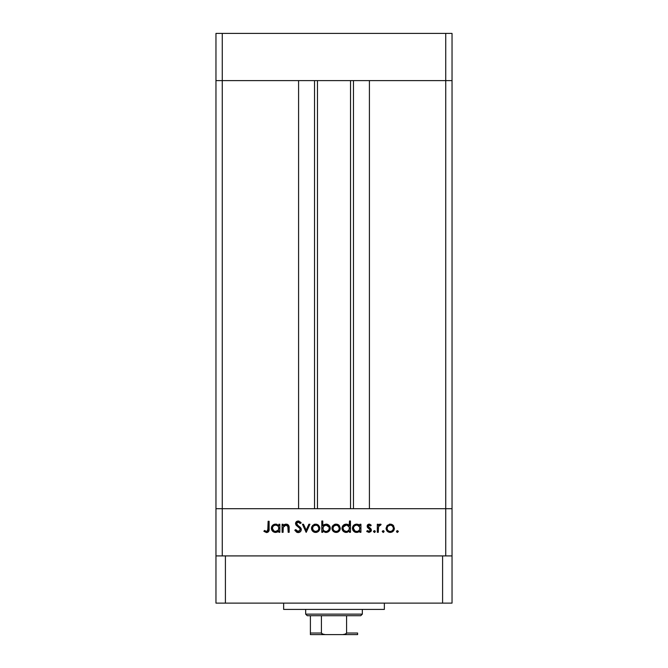 <?xml version="1.0" encoding="UTF-8"?>
<svg xmlns="http://www.w3.org/2000/svg" width="668" height="668" viewBox="0 0 668 668"><rect width="100%" height="100%" fill="white"/><g stroke="black" fill="none" stroke-linecap="round" stroke-linejoin="round"><path stroke-width="1" d="M215.964 80.611L452.036 80.611L452.036 33.4L452.036 508.69L452.036 80.611L445.74 80.611L452.036 80.611L445.74 80.611L445.74 33.4L452.036 33.4L445.74 33.4L445.74 508.69L452.036 508.69L452.036 555.91L452.036 508.69L222.26 508.69L222.26 80.611L445.74 80.611L445.74 508.69L215.964 508.69L222.26 508.69L222.26 555.91L222.26 508.69L215.964 508.69L215.964 80.611L222.26 80.611L222.26 33.4L445.74 33.4L222.26 33.4L222.26 80.611L298.588 80.611L298.588 508.69L298.588 80.611L222.26 80.611L222.26 508.69L215.964 508.69L215.964 555.91L215.964 33.4L222.26 33.4L215.964 33.4L215.964 80.611L222.26 80.611L215.964 80.611M317.475 80.611L317.475 508.69L317.475 80.611M369.412 80.611L445.74 80.611L369.412 80.611L369.412 508.69L369.412 80.611M353.464 508.69L353.464 80.611L353.464 508.69M314.536 80.611L314.536 508.69L314.536 80.611M445.74 555.91L445.74 508.69L445.74 555.91M283.09 532.304L282.105 532.304L283.09 532.304L282.105 532.304L282.105 524.255L283.09 524.255L283.09 525.699L284.426 524.522L286.973 524.213L288.618 525.39L289.127 527.161L289.169 532.304L288.175 532.304L287.808 526.017L286.338 525.115L284.259 525.708L283.19 527.495L283.09 532.304L283.249 527.227L285.988 525.098L288.058 526.685L288.175 532.304L289.169 532.304L289.169 528.188C289.378 525.825 288.376 524.463 286.154 524.113L283.09 525.699L283.09 524.255L282.105 524.255L282.105 532.304L282.105 524.255L283.09 524.255M298.471 532.571L298.162 532.588C300.041 532.446 301.084 531.452 301.31 529.599L300.709 531.352L298.763 532.538L297.093 532.413L295.089 530.651L294.813 530.175L295.749 529.615L296.717 530.868L298.563 531.427L300.308 529.782L299.715 528.246L295.882 524.873L295.532 523.311L296.325 521.716L298.688 521.032L301.168 522.869L300.274 523.545L299.089 522.376L297.828 522.151L296.509 523.528L297.093 524.806L300.45 527.536L301.31 529.599L296.509 523.528L298.128 522.134L300.274 523.545L301.168 522.869L298.237 520.998L295.523 523.57L296.141 525.248L299.932 528.505L300.324 529.59L298.162 531.452L295.749 529.615L294.813 530.175L297.619 532.538M308.858 524.255L309.927 524.255L306.253 532.304L302.445 524.255L303.514 524.255L306.186 530.116L308.858 524.255L309.927 524.255L306.253 532.304L309.927 524.255L308.858 524.255L306.186 530.116L303.514 524.255L302.445 524.255L306.111 532.304L302.445 524.255L303.514 524.255M311.48 528.296L312.582 525.44L315.655 524.113L318.711 525.432L319.813 528.296L318.603 531.252L315.655 532.446L312.699 531.252L311.48 528.296C311.714 530.851 313.108 532.229 315.655 532.446C318.193 532.229 319.58 530.851 319.813 528.296L318.711 525.432L315.655 524.113L312.582 525.44L311.48 528.296M331.979 528.705L332.814 525.741L335.703 524.13L338.885 525.131L340.296 528.296L339.085 531.252L336.129 532.446L333.173 531.252L331.963 528.296C332.196 530.851 333.591 532.229 336.129 532.446C338.676 532.229 340.062 530.851 340.296 528.296L339.194 525.432L336.129 524.113L333.374 525.14M359.626 525.374L359.927 524.255L360.92 524.255L360.92 532.304L359.927 532.304L359.927 530.91L357.572 532.354L355.025 532.137L352.746 529.866L352.462 527.845L353.163 525.933L355.059 524.413L356.67 524.113L358.507 524.505L359.927 525.741L356.67 524.113C354.115 524.33 352.704 525.716 352.445 528.254C352.679 530.81 354.082 532.204 356.637 532.446L359.927 530.91L359.927 532.304L360.92 532.304L360.92 524.255L359.927 524.255L360.92 524.255L360.92 532.304L359.927 532.304M396.508 531.528L397.427 532.446L396.575 531.878L396.775 530.876L398.278 531.169L397.427 532.446L398.345 531.528L397.427 530.609L396.508 531.528L397.427 530.609L398.345 531.528L397.427 532.446L396.508 531.528L397.427 530.609L398.345 531.528M386.054 528.296L387.164 525.44L390.229 524.113L393.285 525.432L394.387 528.296L393.176 531.252L390.229 532.446L387.273 531.252L386.054 528.296C386.296 530.851 387.682 532.229 390.229 532.446C392.767 532.229 394.153 530.851 394.387 528.296L393.285 525.432L390.229 524.113L387.164 525.44L386.054 528.296M382.246 531.528L383.165 532.446L382.313 531.169L383.808 530.876L384.067 531.703L383.34 532.429L384.083 531.528L383.165 530.609L382.246 531.528L383.165 530.609L384.083 531.528L383.165 532.446L382.246 531.528L383.165 530.609L384.016 531.169M378.288 532.304L377.303 532.304L378.288 532.304L377.303 532.304L377.303 524.255L378.288 524.255L378.288 525.432L379.641 524.213L381.111 524.388L378.556 526.526L378.288 532.304L378.464 526.835L381.111 524.388L380.251 524.113L378.288 525.432L378.288 524.255L377.303 524.255L377.303 532.304L377.303 524.255L378.288 524.255M374.406 532.446L373.554 531.169L375.057 530.876L374.756 532.371L375.324 531.528L374.406 530.609L373.487 531.528L374.406 530.609L375.324 531.528L374.406 530.609L373.487 531.528L374.406 532.446L373.487 531.528M367.333 527.177L367.266 525.415L368.36 524.255L369.763 524.205L371.224 525.257L370.556 525.95L368.961 525.115L368.118 526.184L371.082 529.014L371.032 531.344L369.012 532.446L366.707 531.352L367.367 530.609L369.479 531.369L370.373 530.292L369.98 529.256L367.634 527.636L367.133 526.225L367.5 527.461L370.381 530.158L368.961 531.452L367.367 530.609L366.707 531.352L369.012 532.446L371.366 530.116L370.99 528.872L368.118 526.184L369.162 525.098L370.556 525.95L371.224 525.257L369.32 524.121M349.172 525.432L349.473 520.998L350.466 520.998L350.466 532.304L349.473 532.304L349.473 530.91L347.118 532.354L344.579 532.137L342.292 529.866L342.008 527.845L342.709 525.933L344.613 524.413L346.216 524.113L348.061 524.547L349.473 525.808L346.216 524.113C343.661 524.33 342.258 525.716 341.991 528.254C342.233 530.81 343.628 532.204 346.191 532.446L349.473 530.91L349.473 532.304L350.466 532.304L350.466 520.998L349.473 520.998L350.466 520.998L350.466 532.304L349.473 532.304M322.778 532.304L322.778 530.81L322.778 532.304L321.792 532.304L321.792 520.998L322.778 520.998L322.778 525.708L324.239 524.522L326.886 524.18L329.032 525.332L330.101 527.069L329.95 529.899L328.088 531.928L325.091 532.346L322.778 530.81L326.034 532.446C328.598 532.221 330.009 530.835 330.268 528.288C330.025 525.741 328.623 524.347 326.067 524.113L322.778 525.708L322.778 520.998L321.792 520.998L321.792 532.304L322.778 532.304L321.792 532.304L321.792 520.998L322.778 520.998M278.857 524.255L278.857 525.741L278.857 524.255L279.842 524.255L279.842 532.304L278.857 532.304L278.857 530.91L277.395 532.062L275.567 532.446L272.602 531.219L271.367 528.254L272.093 525.933L273.989 524.413L276.544 524.205L278.857 525.741L275.6 524.113C273.045 524.33 271.634 525.716 271.367 528.254C271.609 530.81 273.012 532.204 275.567 532.446L278.857 530.91L278.857 532.304L279.842 532.304L279.842 524.255L278.857 524.255L279.842 524.255L279.842 532.304L278.857 532.304M263.885 531.31L264.47 530.467L266.599 531.452L267.768 530.843L268.118 521.282L269.112 521.282L268.753 531.344L266.54 532.588L263.885 531.31L264.47 530.467L266.599 531.452L264.47 530.467L263.885 531.31L266.54 532.588C268.553 532.221 269.413 530.926 269.112 528.722L269.112 521.282L268.118 521.282L268.118 528.613L267.016 531.386M389.369 524.188L389.795 524.13M391.106 524.188L392.642 524.856M392.984 525.131L393.778 526.075M394.312 529.114L393.97 530.141M393.694 530.609L393.185 531.244M387.273 531.252L386.755 530.626M391.891 525.574L390.221 525.098L387.774 526.259L387.048 528.304L387.574 530.066L389.001 531.227L390.847 531.402L392.358 530.668M390.538 525.115L390.221 525.098C392.166 525.29 393.218 526.359 393.402 528.304L393.277 527.378M392.45 526.017L393.034 526.793M393.335 527.645L392.208 525.808M393.151 529.54L393.402 528.304C393.227 530.242 392.166 531.294 390.221 531.452C388.283 531.294 387.223 530.242 387.048 528.304C387.223 526.359 388.283 525.29 390.221 525.098L387.974 526.042M391.999 530.943L393.168 529.524L393.343 527.678M379.107 524.505L380.1 524.121M380.251 524.113L381.111 524.388L380.568 525.24L378.823 525.933M380.568 525.24L380.067 525.098M378.556 526.534L378.364 527.52M378.355 527.52L378.297 528.63M378.297 528.764L378.33 527.862M371.224 525.257L370.556 525.95L368.961 525.115M369.371 525.115L368.118 526.184L368.511 527.044M368.193 525.783L368.394 526.91L370.99 528.872L371.358 530.35M371.325 530.584L370.682 531.778M367.175 531.82L366.707 531.352L367.367 530.609L367.692 530.935M368.068 531.202L368.502 531.386M368.728 531.436L369.437 531.377M369.479 531.369L369.938 531.093M370.348 530.425L369.98 529.265M370.381 530.158L368.886 528.563L369.688 529.031M370.105 529.39L368.886 528.563M367.141 526.384L369.162 524.113M367.692 524.722L367.392 525.14M358.883 531.837L357.572 532.354M355.819 532.371L355.042 532.145L355.819 532.371M355.017 532.137L354.316 531.753M352.746 529.866L354.307 531.745M353.063 530.475L352.754 529.874M352.462 528.672L352.445 528.254M352.47 527.77L352.838 526.476M358.073 524.33L358.908 524.739M359.927 524.255L359.927 525.741M358.474 530.943L359.693 529.532L359.693 527.035M357.322 525.148L356.687 525.098C358.666 525.248 359.751 526.317 359.927 528.296C359.743 530.25 358.658 531.302 356.679 531.452L357.914 531.227M354.883 530.926L356.679 531.452C354.725 531.277 353.648 530.208 353.43 528.263L354.883 530.926L353.547 529.098M353.681 527.052L353.43 528.263C353.639 526.317 354.725 525.265 356.687 525.098L358.491 525.607L359.701 527.052L357.372 525.165M358.992 530.551L359.392 530.083M353.764 529.649L354.057 530.125M356.052 525.157L354.399 526.008L353.572 527.336M345.373 532.371L342.3 529.883M342.492 526.284L343.252 525.307M347.126 524.205L348.454 524.781M349.473 520.998L349.473 525.808M342.066 529.073L343.218 531.219M345.774 532.421L346.191 532.446M348.045 525.616L346.233 525.098C348.22 525.248 349.297 526.317 349.473 528.296L349.473 528.296C349.289 530.25 348.203 531.302 346.224 531.452L347.477 531.219M343.945 530.526L346.224 531.452C344.27 531.277 343.193 530.208 342.976 528.263L343.945 530.526L343.093 529.098M342.976 528.263L343.235 527.035L342.976 528.263C343.193 526.317 344.27 525.265 346.233 525.098L343.235 527.035M343.945 526.008L345.606 525.157L343.544 526.484M348.537 526.008L349.247 527.052L346.917 525.165M349.239 529.54L349.247 527.052M347.46 531.227L349.247 529.532M343.319 529.649L343.602 530.125M334.451 524.438L335.278 524.188M338.542 524.856L337.023 524.196M339.594 530.617L339.085 531.244M338.467 531.77L337.732 532.154M337.323 532.296L336.538 532.429M335.303 532.371L332.664 530.626M333.065 525.44L331.979 527.904M332.004 527.636L332.121 527.119M332.589 526.067L332.238 526.76M333.173 531.252L334.526 532.162M338.35 526.017L336.129 525.098L333.683 526.259L332.948 528.304L333.482 530.066L334.91 531.227L336.747 531.402L338.267 530.668M336.438 525.115L336.129 525.098C338.066 525.29 339.127 526.359 339.311 528.304L338.117 525.808M337.791 525.574L339.244 527.645M339.06 529.54L339.311 528.304C339.127 530.242 338.066 531.294 336.129 531.452C334.192 531.294 333.132 530.242 332.948 528.304C333.132 526.359 334.192 525.29 336.129 525.098L333.883 526.042M337.899 530.943L339.068 529.524L339.252 527.678M325.825 524.121L326.477 524.13M330.268 528.288L330.251 528.705M327.253 532.279L326.61 532.404M326.443 532.421L325.558 532.421M328.071 531.945L329.015 531.244M327.679 524.413L326.886 524.18M329.182 529.039L329.023 527.069L326.042 525.098C327.988 525.282 329.074 526.351 329.282 528.288C329.065 530.242 327.98 531.294 326.026 531.452L325.082 531.336L326.026 531.452C324.038 531.302 322.961 530.233 322.778 528.263L322.778 528.263C322.97 526.3 324.055 525.248 326.042 525.098L323.32 526.467L323.011 529.499M328.314 530.551L327.262 531.227L329.023 529.515L329.215 527.662M322.844 528.931L323.729 530.551L325.074 531.327M326.652 531.402L327.253 531.227M327.763 530.976L328.714 530.075M313.968 524.438L314.795 524.188M318.068 524.856L316.54 524.196M319.747 527.511L319.538 526.76M319.504 529.899L318.603 531.252M316.841 532.296L316.064 532.429M314.82 532.371L314.043 532.154M312.699 531.252L312.181 530.617M311.53 527.636L311.756 526.76M311.555 529.114L311.789 529.899M312.482 527.996L313.401 530.559M317.342 525.591L315.647 525.098L313.401 526.042L312.474 528.304C312.649 526.359 313.709 525.29 315.647 525.098C317.584 525.29 318.644 526.359 318.828 528.304L318.694 527.378M315.964 525.115L313.401 526.042M317.868 526.017L318.461 526.793M318.761 527.645L317.634 525.808M318.578 529.54L318.828 528.304C318.644 530.242 317.592 531.294 315.647 531.452L317.784 530.668M317.901 530.559L318.586 529.524M313.392 530.551L315.647 531.452C313.709 531.294 312.649 530.242 312.474 528.304L312.532 528.922M296.709 532.254L294.813 530.175L295.749 529.615L296.191 530.292M296.876 530.993L297.394 531.294M297.778 531.419L298.955 531.327M300.308 529.782L299.79 528.33M300.324 529.59L300.091 528.747M298.997 527.561L298.479 527.144M297.469 526.401L297.001 526.042M295.573 523.061L295.974 522.109M296.316 521.716L296.734 521.407M296.759 521.391L297.686 521.048M298.696 521.04L299.13 521.14M300.45 521.992L300.901 522.501M301.168 522.869L300.041 523.244M300.274 523.545L299.623 522.785M298.128 522.134L297.536 522.217M296.542 523.236L296.525 523.729M296.509 523.528L296.959 524.656M297.97 525.516L299.18 526.392M299.623 526.743L300.174 527.244M300.75 527.92L301.043 528.438M301.068 528.497L301.251 529.031M300.7 531.361L300.099 531.953M298.78 532.53L300.809 531.219M284.418 524.522L285.712 524.138M287.733 524.53L288.209 524.898M288.234 524.923L289.169 528.188L289.169 532.304L288.175 532.304M288.175 528.513L288.092 526.827M288.017 526.509L287.841 526.083M286.338 525.115L284.66 525.44M284.067 525.875L283.19 527.495M283.249 527.227L283.115 528.304M288.159 527.595L288.175 528.054M289.169 528.188L289.01 526.392M288.067 524.772L287.365 524.347M285.269 524.213L284.426 524.522M274.748 532.371L273.229 531.745M272.602 531.227L271.676 529.866L272.602 531.219M271.4 527.77L271.767 526.476M271.684 526.651L272.093 525.933M273.989 524.413L275.007 524.146M276.21 524.146L277.011 524.33M276.544 524.205L276.076 524.13M277.429 525.616L275.608 525.098C277.596 525.248 278.681 526.317 278.857 528.296L278.857 528.296C278.673 530.25 277.587 531.302 275.6 531.452L278.322 530.083L278.798 527.662L277.913 526.008L278.623 527.052M273.813 530.926L275.6 531.452C273.655 531.277 272.569 530.208 272.36 528.263L273.813 530.926L272.477 529.098M277.921 526.017L276.301 525.165M272.694 529.649L272.978 530.125M274.381 525.324L272.92 526.484L272.36 528.263C272.569 526.317 273.655 525.265 275.608 525.098L273.813 525.616M268.118 521.282L269.112 521.282L269.112 528.722M268.962 530.718L269.062 530.058M267.826 532.287L268.878 531.043M267.968 530.434L268.06 529.983M268.068 529.908L268.118 529.073M389.603 531.402L390.847 531.402M392.483 530.551L392.876 530.075M391.448 525.34L390.847 525.157M387.574 526.526L387.106 527.678M387.064 527.996L387.106 528.922M356.679 531.452L357.305 531.394M359.877 528.922L359.91 527.979M355.451 525.324L354.892 525.616M354.399 526.008L353.99 526.484M353.497 527.636L353.43 528.263M346.224 531.452L346.851 531.394M348.529 530.559L348.946 530.083M349.422 528.922L349.473 528.296M346.867 525.148L345.606 525.157M335.511 531.402L336.747 531.402M337.348 525.34L336.755 525.157M333.482 526.526L333.006 527.678M332.965 527.996L333.006 528.922M326.042 525.098L325.207 525.198M323.32 526.467L322.778 528.263M323.312 530.058L323.721 530.542M329.023 527.069L326.978 525.232M315.029 531.402L316.273 531.402M317.425 530.943L317.91 530.551M318.77 528.922L318.77 527.678M316.874 525.34L316.273 525.157M313 526.526L312.524 527.678M275.6 531.452L276.235 531.394M277.913 530.559L278.322 530.083M278.798 528.922L278.857 528.296M276.243 525.148L274.982 525.157M273.321 526.008L272.92 526.484M272.611 527.035L272.36 528.263M283.641 603.12L283.641 609.416L384.359 609.416L384.359 603.12L384.359 609.416L283.641 609.416L283.641 603.12M452.036 603.12L215.964 603.12L215.964 555.91L225.408 555.91L215.964 555.91L215.964 603.12L225.408 603.12L225.408 555.91L442.592 555.91L225.408 555.91L225.408 603.12L442.592 603.12L442.592 555.91L452.036 555.91L442.592 555.91L442.592 603.12L452.036 603.12L452.036 555.91L452.036 603.12M310.395 633.548L310.395 615.712L310.395 633.03L321.408 633.03L323.036 634.35L325.241 634.6L357.605 634.6L342.759 634.6L344.964 634.35L346.592 633.03L357.605 633.03L357.605 634.6L357.605 633.03L346.592 633.03L346.592 615.712L360.753 615.712L362.332 614.142L305.668 614.142L307.247 615.712L346.592 615.712L307.247 615.712L305.668 614.142L362.332 614.142L362.332 609.416L362.332 614.142L360.753 615.712L346.592 615.712L346.592 633.03L345.991 633.924L342.759 634.6L325.241 634.6L322.009 633.924L321.408 633.03L321.408 615.712L321.408 633.03L310.395 633.03L310.395 634.6L325.241 634.6L310.395 634.6M305.668 609.416L305.668 614.142L305.668 609.416M357.605 633.03L357.605 634.55M350.525 508.69L350.525 80.611"/></g></svg>

